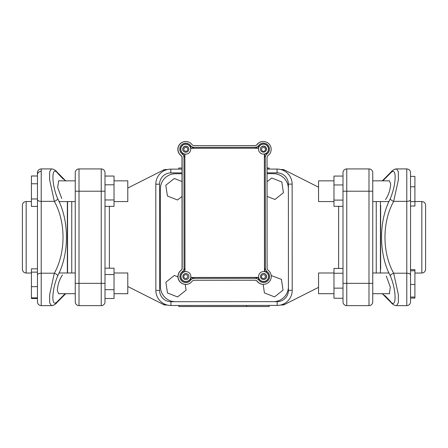 <?xml version="1.0" encoding="UTF-8"?>
<svg xmlns="http://www.w3.org/2000/svg" width="448" height="448" viewBox="0 0 448 448"><rect width="100%" height="100%" fill="white"/><g stroke="black" fill="none" stroke-linecap="round" stroke-linejoin="round"><path stroke-width="0.67" d="M333.967 201.561L318.55 201.561L318.55 180.846L333.967 180.846M410.542 206.024L414.91 206.024L414.91 176.389L410.542 176.389L410.542 172.682L410.542 199.634A3.763 1.714 180 0 1 406.778 201.348L406.778 305.637C409.069 305.413 410.323 304.158 410.542 301.874L410.542 199.634M410.542 201.594L414.91 201.594M410.542 186.777L414.91 186.777M410.542 298.099L414.91 298.099L414.91 269.651L410.542 269.651L410.542 211.994M333.967 293.703L318.55 293.703L318.55 272.989L333.967 272.989M410.542 270.766L414.91 270.766M410.542 297.046L414.91 297.046M410.542 284.463L414.91 284.463M114.033 180.846L127.792 180.846L127.792 201.561L114.033 201.561M37.458 274.921A3.763 1.714 0 0 1 41.222 273.207L41.222 305.637C38.931 305.413 37.677 304.158 37.458 301.874L37.458 199.634A3.763 1.714 0 0 0 41.222 201.348L41.222 168.918C38.931 169.137 37.677 170.391 37.458 172.682L37.458 206.416L31.433 206.416L31.433 198.974L37.458 198.974M37.458 175.991L31.433 175.991L31.433 198.974M37.458 183.764L31.433 183.764M114.033 272.989L127.792 272.989L127.792 293.703L114.033 293.703M37.458 286.653L31.433 286.653L31.433 298.536L37.458 298.536L37.458 301.874C37.677 304.158 38.931 305.413 41.222 305.637L51.386 305.637M37.458 299.841L37.458 297.858L31.433 297.858M37.458 268.834L31.433 268.834L31.433 286.653M37.458 272.138L31.433 272.138M343 288.142L333.967 288.142L333.967 298.245L343 298.245M343 268.447L333.967 268.447L333.967 288.142M343 273.241L333.967 273.241M114.033 184.806L105 184.806L105 176.053L114.033 176.053L114.033 206.354L105 206.354M114.033 199.954L105 199.954M343 184.962L343 176.07L333.967 176.07L333.967 184.962L343 184.962M343 200.099L333.967 200.099L333.967 206.338L343 206.338M333.967 200.099L333.967 184.962M105 268.201L114.033 268.201L114.033 289.677L105 289.677M114.033 274.534L105 274.534M114.033 289.677L114.033 298.491L105 298.491M58.643 293.703L57.322 290.679C57.686 284.754 59.405 279.513 62.479 274.954M57.764 173.376L63.207 179.082M65.139 293.703L57.753 301.19C54.634 304.702 52.993 303.492 52.83 297.562C52.987 290.713 54.628 283.438 57.753 275.733C69.328 253.848 69.345 220.724 57.753 198.822C51.324 184.285 51.302 164.338 57.753 173.359A3.763 3.119 139.3 0 0 57.182 172.256A3.763 3.119 139.3 0 0 57.159 172.228A3.763 3.119 139.3 0 1 57.182 172.256L65.694 180.846M61.723 198.526L57.674 187.46L58.643 180.846M71.753 272.989L71.753 201.561M67.57 272.989L67.57 201.561M26.163 201.516C23.946 201.718 22.691 202.927 22.4 205.134L22.4 269.422C22.691 271.628 23.946 272.832 26.163 273.034L26.163 201.516L31.433 201.516M51.486 305.631L53.866 305.043M55.16 304.242L57.182 302.299A3.763 3.119 -139.3 0 1 57.159 302.322A3.763 3.119 -139.3 0 0 57.182 302.299L57.21 302.266A3.763 3.119 -139.3 0 1 57.182 302.299A3.763 3.119 -139.3 0 0 57.753 301.19L57.764 301.174M55.591 302.994L56.314 302.562M57.21 172.284A3.763 3.119 139.3 0 0 57.182 172.256C66.87 182.756 65.962 180.751 65.789 180.93M37.458 172.682C37.677 170.391 38.931 169.137 41.222 168.918L51.414 168.918L49.661 171.791L49.622 179.827L54.331 201.348A3.763 1.596 -23.7 0 0 57.753 198.822M65.694 293.703L57.182 302.299C55.457 304.427 53.536 305.542 51.414 305.631L49.661 302.775L49.622 294.745L54.331 273.207L41.222 273.207L41.222 201.348L54.331 201.348C65.929 222.13 65.906 252.442 54.331 273.207A3.763 1.596 23.7 0 1 57.753 275.733M389.357 180.846L390.678 183.876C390.314 189.801 388.595 195.042 385.521 199.595M390.236 301.179L384.793 295.467M382.861 180.846L390.247 173.359C393.366 169.848 395.007 171.058 395.17 176.988C395.013 183.837 393.372 191.111 390.247 198.822C378.672 220.702 378.655 253.826 390.247 275.733C396.676 290.265 396.698 310.212 390.247 301.19A3.763 3.119 -40.7 0 0 390.818 302.299A3.763 3.119 -40.7 0 0 390.841 302.322A3.763 3.119 -40.7 0 1 390.818 302.299L382.306 293.703M386.277 276.03L390.326 287.09L389.357 293.703M376.247 201.561L376.247 272.989M380.43 201.561L380.43 272.989M421.837 273.034C424.054 272.832 425.309 271.628 425.6 269.422L425.6 205.134C425.309 202.927 424.054 201.718 421.837 201.516L421.837 273.034L414.91 273.034M410.542 174.714L410.542 172.682C410.323 170.391 409.069 169.137 406.778 168.918L406.778 201.348L393.669 201.348A3.763 1.596 -156.3 0 1 390.247 198.822M392.84 170.307L390.818 172.256A3.763 3.119 40.7 0 1 390.841 172.228A3.763 3.119 40.7 0 0 390.818 172.256L390.79 172.284A3.763 3.119 40.7 0 1 390.818 172.256A3.763 3.119 40.7 0 0 390.247 173.359L390.236 173.382M392.409 171.562L391.686 171.987M390.79 302.266A3.763 3.119 -40.7 0 0 390.818 302.299C381.13 291.794 382.038 293.798 382.211 293.625M410.542 301.874C410.323 304.158 409.069 305.413 406.778 305.637L396.586 305.637L398.339 302.764L398.378 294.722L393.669 273.207A3.763 1.596 156.3 0 0 390.247 275.733M410.542 274.921A3.763 1.714 180 0 0 406.778 273.207L393.669 273.207C382.071 252.426 382.094 222.107 393.669 201.348L398.378 179.805L398.339 171.78L396.586 168.918L394.134 169.506M265.457 149.38A1.96 1.96 0 0 1 263.502 151.334A1.96 1.96 0 0 1 261.542 149.38A1.96 1.96 0 0 1 263.502 147.42A1.96 1.96 0 0 1 265.457 149.38M187.706 276.567A1.96 1.96 0 0 1 185.752 278.522A1.96 1.96 0 0 1 183.792 276.562A1.96 1.96 0 0 1 185.752 274.607A1.96 1.96 0 0 1 187.706 276.567M265.395 276.601A1.96 1.96 0 0 1 263.441 278.561A1.96 1.96 0 0 1 261.481 276.601A1.96 1.96 0 0 1 263.441 274.646A1.96 1.96 0 0 1 265.395 276.601M187.768 149.341A1.96 1.96 0 0 1 185.814 151.301A1.96 1.96 0 0 1 183.854 149.341A1.96 1.96 0 0 1 185.814 147.386A1.96 1.96 0 0 1 187.768 149.341M185.769 146.132A3.058 3.058 0 0 0 182.717 149.195A3.058 3.058 0 0 0 185.774 152.247A3.058 3.058 0 0 0 188.826 149.19A3.058 3.058 0 0 0 185.769 146.132M185.774 154.157A4.967 4.967 0 0 1 180.802 149.195A4.967 4.967 0 0 1 185.769 144.222A4.967 4.967 0 0 1 190.742 149.184A4.967 4.967 0 0 1 185.774 154.157M263.581 281.462A4.967 4.967 0 0 1 258.608 276.5A4.967 4.967 0 0 1 263.575 271.527A4.967 4.967 0 0 1 268.548 276.489A4.967 4.967 0 0 1 263.581 281.462M263.463 154.09A4.967 4.967 0 0 1 258.49 149.122A4.967 4.967 0 0 1 263.458 144.15A4.967 4.967 0 0 1 268.43 149.117A4.967 4.967 0 0 1 263.463 154.09M185.886 273.51A3.058 3.058 0 0 0 182.834 276.567A3.058 3.058 0 0 0 185.892 279.619A3.058 3.058 0 0 0 188.944 276.562A3.058 3.058 0 0 0 185.886 273.51M185.892 281.534A4.967 4.967 0 0 1 180.919 276.567A4.967 4.967 0 0 1 185.881 271.594A4.967 4.967 0 0 1 190.859 276.562A4.967 4.967 0 0 1 185.892 281.534M263.458 146.065A3.058 3.058 0 0 0 260.406 149.122A3.058 3.058 0 0 0 263.463 152.174A3.058 3.058 0 0 0 266.515 149.117A3.058 3.058 0 0 0 263.458 146.065M263.575 273.437A3.058 3.058 0 0 0 260.523 276.494A3.058 3.058 0 0 0 263.581 279.552A3.058 3.058 0 0 0 266.633 276.489A3.058 3.058 0 0 0 263.575 273.437M183.971 157.623L184.873 154.23L182.162 154.011A4.519 4.519 0 0 1 183.971 157.623L184.072 268.134A4.519 4.519 0 0 1 182.269 271.751A6.02 6.02 0 0 0 181.636 280.829A6.02 6.02 0 0 0 190.708 280.174A4.519 4.519 0 0 1 194.32 278.365L255.147 278.309A4.519 4.519 0 0 1 258.765 280.112L258.541 277.402L255.147 278.309M190.585 145.572L190.809 148.282L194.202 147.375A4.519 4.519 0 0 1 190.585 145.572A6.02 6.02 0 0 0 181.507 144.934A6.02 6.02 0 0 0 182.162 154.011A6.02 6.02 0 0 1 181.507 144.934A6.02 6.02 0 0 1 190.585 145.572M182.269 271.751L184.979 271.527L184.072 268.134M194.32 278.365L190.926 277.463L190.708 280.174M258.636 145.51A4.519 4.519 0 0 1 255.03 147.319L258.418 148.221L258.636 145.51A6.02 6.02 0 0 1 267.714 144.855A6.02 6.02 0 0 1 267.075 153.933L264.37 154.157L265.272 157.55A4.519 4.519 0 0 1 267.075 153.933A6.02 6.02 0 0 0 267.714 144.855A6.02 6.02 0 0 0 258.636 145.51M255.03 147.319L194.202 147.375M265.378 268.061L264.477 271.454L267.187 271.673A4.519 4.519 0 0 1 265.378 268.061L265.272 157.55M258.765 280.112A6.02 6.02 0 0 0 267.837 280.745A6.02 6.02 0 0 0 267.187 271.673A6.02 6.02 0 0 1 267.837 280.745A6.02 6.02 0 0 1 258.765 280.112M267.053 173.684L273.314 173.678A15.058 15.058 0 0 1 288.383 188.726L288.439 286.591A15.058 15.058 0 0 1 273.392 301.655L175.526 301.711A15.058 15.058 0 0 1 160.462 286.664L160.406 188.804A15.058 15.058 0 0 1 175.454 173.74L182 173.734M254.934 280.213A2.71 2.71 0 0 1 257.074 281.277A7.829 7.829 0 0 0 263.357 284.346M185.746 141.512A7.829 7.829 0 0 0 180.925 155.562A2.71 2.71 0 0 1 181.994 157.718L182.056 268.19A2.71 2.71 0 0 1 180.992 270.346A7.829 7.829 0 0 0 185.819 284.39M263.284 141.467A7.829 7.829 0 0 0 256.99 144.547A2.71 2.71 0 0 1 254.839 145.611L194.163 145.645M260.803 147.61A3.058 3.058 0 0 1 263.351 146.238A3.058 3.058 0 0 1 266.011 150.808M262.987 273.493A3.058 3.058 0 0 1 266.47 276.22A3.058 3.058 0 0 1 264.018 279.518M182.851 150.091A3.058 3.058 0 0 1 185.814 146.283A3.058 3.058 0 0 1 188.731 148.439M182.196 268.19L182.129 157.718A2.71 2.71 0 0 0 181.065 155.562A7.829 7.829 0 0 1 180.275 143.808A7.829 7.829 0 0 1 192.03 144.586A2.71 2.71 0 0 0 194.186 145.645L254.974 145.611A2.71 2.71 0 0 0 257.13 144.547A7.829 7.829 0 0 1 268.884 143.758A7.829 7.829 0 0 1 268.111 155.512A2.71 2.71 0 0 0 267.047 157.668L267.109 268.145A2.71 2.71 0 0 0 268.178 270.295A7.829 7.829 0 0 1 268.968 282.05A7.829 7.829 0 0 1 257.208 281.277A2.71 2.71 0 0 0 255.052 280.213L194.264 280.246A2.71 2.71 0 0 0 192.114 281.316A7.829 7.829 0 0 1 180.354 282.106A7.829 7.829 0 0 1 181.132 270.346A2.71 2.71 0 0 0 182.196 268.19M185.209 284.374L186.077 290.198L177.57 296.951L167.462 292.964L165.861 282.218L174.373 275.458L177.929 276.864M182.017 196.414L177.514 199.993L167.406 196.006L165.805 185.254L174.311 178.5L182.006 181.535M271.191 275.514L281.439 279.39L283.035 290.136L274.529 296.895L264.421 292.908L263.15 284.346M267.058 181.698L271.729 177.99L281.831 181.978L283.433 192.724L274.926 199.483L267.07 196.381M58.475 180.846L75.247 180.846L75.247 293.703L58.475 293.703M267.053 172.838L277.082 172.833A11.29 11.29 0 0 1 288.378 184.122L288.439 290.354A11.29 11.29 0 0 1 277.155 301.655L277.155 305.418L170.923 305.48L277.155 305.418A15.058 15.058 0 0 0 292.202 290.354L292.141 184.117A15.058 15.058 0 0 0 277.077 169.07A15.058 15.058 0 0 1 292.141 184.117A15.058 15.058 0 0 0 277.077 169.07L267.053 169.075M155.859 290.433L155.798 184.201L155.859 290.433A15.058 15.058 0 0 0 170.923 305.48L170.918 301.717A11.29 11.29 0 0 1 159.622 290.433L155.859 290.433M182 169.126L170.845 169.131A15.058 15.058 0 0 0 155.798 184.201L159.561 184.195A11.29 11.29 0 0 1 170.845 172.9L170.845 169.131M343 191.206L346.769 191.206L346.769 168.924A3.763 3.763 0 0 0 343 172.687A3.763 3.763 0 0 1 346.769 168.924A3.763 3.763 0 0 0 343 172.687L343 301.868A3.763 3.763 0 0 0 346.769 305.631L368.99 305.631A3.763 3.763 0 0 0 372.753 301.868L372.753 172.687A3.763 3.763 0 0 0 368.99 168.924L368.99 305.631A3.763 3.763 0 0 0 372.753 301.868M105 301.868A3.763 3.763 0 0 1 101.231 305.631A3.763 3.763 0 0 0 105 301.868L105 172.687A3.763 3.763 0 0 0 101.231 168.924L79.01 168.924A3.763 3.763 0 0 0 75.247 172.687L75.247 191.206L79.01 191.206L79.01 168.924L101.231 168.924L101.231 191.206L79.01 191.206L79.01 283.349L75.247 283.349L75.247 301.868A3.763 3.763 0 0 0 79.01 305.631L79.01 283.349L101.231 283.349L101.231 305.631L79.01 305.631M105 172.687A3.763 3.763 0 0 0 101.231 168.924A3.763 3.763 0 0 1 105 172.687M346.769 168.924L368.99 168.924A3.763 3.763 0 0 1 372.753 172.687A3.763 3.763 0 0 0 368.99 168.924M178.83 305.474L178.83 306.533L269.17 306.533L269.17 305.424M246.585 306.533L246.585 305.435M178.83 169.131L178.83 168.017L182 168.017M269.17 169.075L269.17 168.017L267.053 168.017M67.34 201.561L67.34 272.989M41.222 171.36A3.763 3.349 180 0 0 37.458 174.714M380.66 269.27L380.66 205.279M184.873 154.23A5.118 5.118 0 0 1 185.466 144.082A5.118 5.118 0 0 1 190.809 148.282L258.418 148.221A5.118 5.118 0 0 1 268.57 148.814A5.118 5.118 0 0 1 264.37 154.157L264.477 271.454A5.118 5.118 0 0 1 263.883 281.602A5.118 5.118 0 0 1 258.541 277.402L190.926 277.463A5.118 5.118 0 0 1 180.779 276.87A5.118 5.118 0 0 1 184.979 271.527L184.873 154.23M127.792 188.026L164.018 169.764L164.018 170.772M109.362 268.201L109.362 206.354M318.55 287.358L283.982 304.786L283.982 303.778M338.638 206.338L338.638 268.447M277.155 305.418A15.058 15.058 0 0 0 292.202 290.354L288.439 290.354M277.082 172.833L277.077 169.07M170.845 172.9L182 172.889M288.378 184.122L292.141 184.117M277.155 301.655L170.918 301.717M159.622 290.433L159.561 184.195M282.962 304.248L282.962 305.026L283.982 304.786M283.982 170.744L283.982 169.764L318.55 187.191M164.018 303.811L164.018 304.786L165.038 305.026L165.038 304.287M280.75 169.523L282.962 169.523L282.962 170.268M165.038 170.302L165.038 169.523L167.446 169.523M75.247 172.687A3.763 3.763 0 0 1 79.01 168.924M105 191.206L101.231 191.206L101.231 283.349L105 283.349M346.769 305.631L346.769 283.349L343 283.349M372.753 283.349L346.769 283.349L346.769 191.206L372.753 191.206M372.753 201.561L389.088 201.561M372.753 180.846L389.525 180.846M372.753 272.989L389.088 272.989M372.753 293.703L389.525 293.703M75.247 201.561L58.912 201.561M75.247 272.989L58.912 272.989M31.433 273.034L26.163 273.034M51.414 168.913C53.536 169.008 55.457 170.122 57.182 172.256C55.462 170.122 53.536 169.014 51.414 168.918L41.222 168.918M414.91 201.516L421.837 201.516M382.306 180.846L390.818 172.256C392.543 170.122 394.464 169.008 396.586 168.918L406.778 168.918C409.069 169.137 410.323 170.391 410.542 172.682M396.586 305.637C394.464 305.542 392.543 304.433 390.818 302.299C392.538 304.427 394.464 305.542 396.586 305.637M165.038 305.026L167.25 305.026M280.554 305.026L282.962 305.026M282.962 169.523L283.982 169.764M164.018 169.764L165.038 169.523M127.792 286.524L164.018 304.786"/></g></svg>
